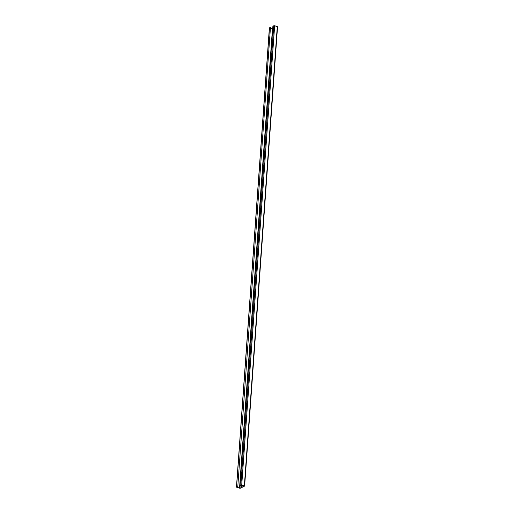 <?xml version="1.0" encoding="UTF-8"?>
<svg xmlns="http://www.w3.org/2000/svg" width="514" height="514" viewBox="0 0 514 514"><rect width="100%" height="100%" fill="white"/><g stroke="black" fill="none" stroke-linecap="round" stroke-linejoin="round"><path stroke-width="0.77" d="M241.657 485.087L241.593 486.514L242.833 485.479M241.818 486.411L241.908 485.171M239.98 485.441L241.734 484.965L244.625 486.064L277.547 26.799L274.656 25.7L272.902 26.175L239.98 485.441L241.554 485.055L244.317 486.045L239.954 488.21L236.761 487.227L237.789 486.726L270.467 27.37L269.497 27.801L236.575 487.073L237.545 486.636M237.789 486.726L270.467 27.37M244.625 486.064L240.211 488.294L236.575 487.073M272.703 28.977L270.647 28.347M277.284 26.58L244.362 485.846M274.656 25.7L241.734 484.965M273.776 25.713L240.854 484.978M240.147 485.499L239.954 488.21M272.446 28.945L239.524 488.21M269.375 27.936L236.453 487.201"/></g></svg>
